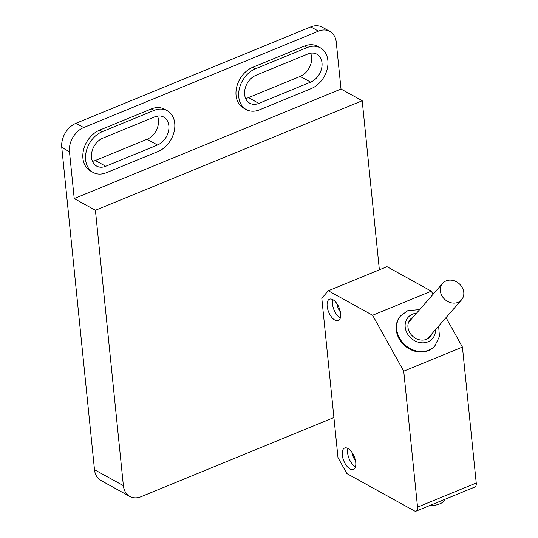<?xml version="1.0" encoding="UTF-8"?>
<svg xmlns="http://www.w3.org/2000/svg" width="538" height="538" viewBox="0 0 538 538"><rect width="100%" height="100%" fill="white"/><g stroke="black" fill="none" stroke-linecap="round" stroke-linejoin="round"><path stroke-width="0.81" d="M446.029 317.622L462.431 347.091L476.238 483.016A6.611 3.221 67.7 0 1 474.899 487.004L416.204 511.1A6.611 3.221 -112.3 0 0 417.542 507.119L403.735 371.186L372.612 315.268L328.315 290.782L321.798 298.24L337.985 457.603L346.882 473.581L414.287 510.844A6.611 3.221 -112.3 0 0 416.204 511.1M328.315 290.782L387.004 266.68L431.301 291.172L433.05 294.306M340.628 313.627A11.56 5.642 67.7 0 1 338.281 320.601A11.56 5.642 67.7 0 1 331.495 317.01A11.56 5.642 67.7 0 1 327.151 306.176A11.56 5.642 67.7 0 1 329.498 299.202A11.56 5.642 67.7 0 1 336.284 302.793A11.56 5.642 67.7 0 1 340.628 313.627M355.746 462.445A11.56 5.642 67.7 0 1 353.399 469.418A11.56 5.642 67.7 0 1 346.613 465.827A11.56 5.642 67.7 0 1 342.269 454.993A11.56 5.642 67.7 0 1 344.616 448.019A11.56 5.642 67.7 0 1 351.401 451.611A11.56 5.642 67.7 0 1 355.746 462.445M445.161 499.21A13.215 5.992 174.2 0 1 429.337 505.707M431.301 291.172L372.612 315.268M462.431 347.091L403.735 371.186M435.155 345.645A22.798 19.334 41.1 0 1 428.826 350.137A22.798 19.334 -138.9 0 1 402.101 341.939A22.798 19.334 -138.9 0 1 400.81 315.658L400.346 316.183A22.798 19.334 41.1 0 0 401.637 342.464A22.798 19.334 41.1 0 0 428.369 350.668A22.798 19.334 41.1 0 0 434.691 346.176L439.465 336.512L438.611 326.115M428.678 338.133A13.215 11.211 41.1 0 0 429.277 336.801M410.366 320.285A13.215 11.211 41.1 0 0 409.122 321.058M413.13 317.124A13.215 11.211 -138.9 0 0 410.333 319.323A13.215 11.211 -138.9 0 0 411.079 334.555A13.215 11.211 -138.9 0 0 426.573 339.31A13.215 11.211 41.1 0 0 430.239 336.707A13.215 11.211 41.1 0 0 432.041 333.634M441.927 295.786A12.556 10.646 41.1 0 0 461.517 299.881A12.556 10.646 41.1 0 0 462.203 287.46A12.556 10.646 41.1 0 0 442.606 283.365A12.556 10.646 41.1 0 0 441.927 295.786M332.787 299.612A11.56 5.642 -112.3 0 0 332.484 303.983A11.56 5.642 -112.3 0 0 340.332 317.998M337.07 303.889A8.258 4.028 -112.3 0 0 337.077 303.957A8.258 4.028 -112.3 0 0 340.379 311.939M347.898 448.43A11.56 5.642 -112.3 0 0 347.602 452.801A11.56 5.642 -112.3 0 0 355.45 466.816M352.188 452.707A8.258 4.028 -112.3 0 0 352.195 452.774A8.258 4.028 -112.3 0 0 355.497 460.757M379.371 269.814L362.202 100.747L95.414 210.284L123.384 485.659A19.825 14.788 118.9 0 0 129.799 496.433A19.825 14.788 118.9 0 0 141.178 496.661L333.916 417.528M129.799 496.433L100.909 480.461A19.825 14.788 -61.1 0 1 94.493 469.687L61.762 147.439A19.825 14.788 -61.1 0 1 75.986 123.289L310.756 26.9A19.825 14.788 -61.1 0 1 322.134 27.129L329.834 31.386A19.825 14.788 118.9 0 0 318.462 31.157L83.686 127.553A19.825 14.788 118.9 0 0 69.463 151.703L74.224 198.569L341.018 89.039L362.202 100.747M329.834 31.386A19.825 14.788 118.9 0 1 336.257 42.166L341.018 89.039M95.414 210.284L74.224 198.569M167.244 110.714L164.547 109.221A23.127 17.25 118.9 0 0 151.279 108.952L99.517 130.203A23.127 17.25 118.9 0 0 83.457 150.344A23.127 17.25 118.9 0 0 90.411 170.95L93.108 172.442A23.127 17.25 118.9 0 0 106.383 172.711L158.138 151.46A23.127 17.25 118.9 0 0 174.198 131.319A23.127 17.25 118.9 0 0 167.244 110.714A23.127 17.25 118.9 0 0 153.976 110.445L102.213 131.696A23.127 17.25 118.9 0 0 86.154 151.837A23.127 17.25 118.9 0 0 93.108 172.442M320.386 47.842L317.689 46.349A23.127 17.25 118.9 0 0 304.414 46.08L252.658 67.331A23.127 17.25 118.9 0 0 236.599 87.472A23.127 17.25 118.9 0 0 243.553 108.077L246.249 109.57A23.127 17.25 118.9 0 0 259.518 109.833L311.273 88.582A23.127 17.25 118.9 0 0 327.339 68.44A23.127 17.25 118.9 0 0 320.386 47.842A23.127 17.25 118.9 0 0 307.111 47.573L255.355 68.824A23.127 17.25 118.9 0 0 239.296 88.965A23.127 17.25 118.9 0 0 246.249 109.57M258.865 103.39A15.858 11.829 -61.1 0 1 249.766 103.209A15.858 11.829 -61.1 0 1 244.998 89.079A15.858 11.829 -61.1 0 1 256.007 75.266L307.763 54.015A15.858 11.829 -61.1 0 1 316.869 54.197A15.858 11.829 -61.1 0 1 321.637 68.326A15.858 11.829 -61.1 0 1 310.621 82.139L258.865 103.39L248.462 97.64L300.224 76.389A15.858 11.829 118.9 0 0 310.628 53.201M105.73 166.262A15.858 11.829 -61.1 0 1 96.625 166.081A15.858 11.829 -61.1 0 1 91.857 151.951A15.858 11.829 -61.1 0 1 102.872 138.138L154.628 116.887A15.858 11.829 -61.1 0 1 163.727 117.076A15.858 11.829 -61.1 0 1 168.495 131.205A15.858 11.829 -61.1 0 1 157.486 145.011L105.73 166.262L95.327 160.512L147.082 139.261A15.858 11.829 118.9 0 0 157.493 116.073M245.604 98.454A15.858 11.829 118.9 0 0 248.462 97.64M92.462 161.326A15.858 11.829 118.9 0 0 95.327 160.512M476.238 483.016L417.542 507.119M416.526 313.23A16.187 13.732 41.1 0 0 412.579 314.179A16.187 13.732 -138.9 0 0 407.212 333.385A16.187 13.732 -138.9 0 0 427.986 341.852A16.187 13.732 41.1 0 0 435.444 329.747M94.493 469.687L123.384 485.659M304.414 46.08L307.111 47.573M252.658 67.331L255.355 68.824M300.224 76.389L310.621 82.139M147.082 139.261L157.486 145.011M310.756 26.9L318.462 31.157M75.986 123.289L83.686 127.553M61.762 147.439L69.463 151.703M99.517 130.203L102.213 131.696M151.279 108.952L153.976 110.445M419.701 309.599L407.77 310.702L400.81 315.658M427.441 338.906L461.517 299.881M408.524 322.397L442.606 283.365"/></g></svg>

